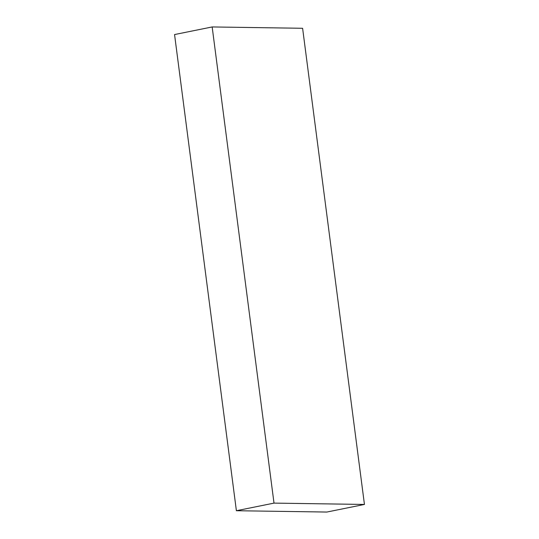 <?xml version="1.0" encoding="UTF-8"?>
<svg xmlns="http://www.w3.org/2000/svg" width="539" height="539" viewBox="0 0 539 539"><rect width="100%" height="100%" fill="white"/><g stroke="black" fill="none" stroke-linecap="round" stroke-linejoin="round"><path stroke-width="0.81" d="M326.836 512.05L236.392 510.723L174.555 34.557L212.164 26.95L302.608 28.277L364.445 504.443L326.836 512.05M236.392 510.723L274.007 503.116L212.164 26.95M274.007 503.116L364.445 504.443"/></g></svg>
